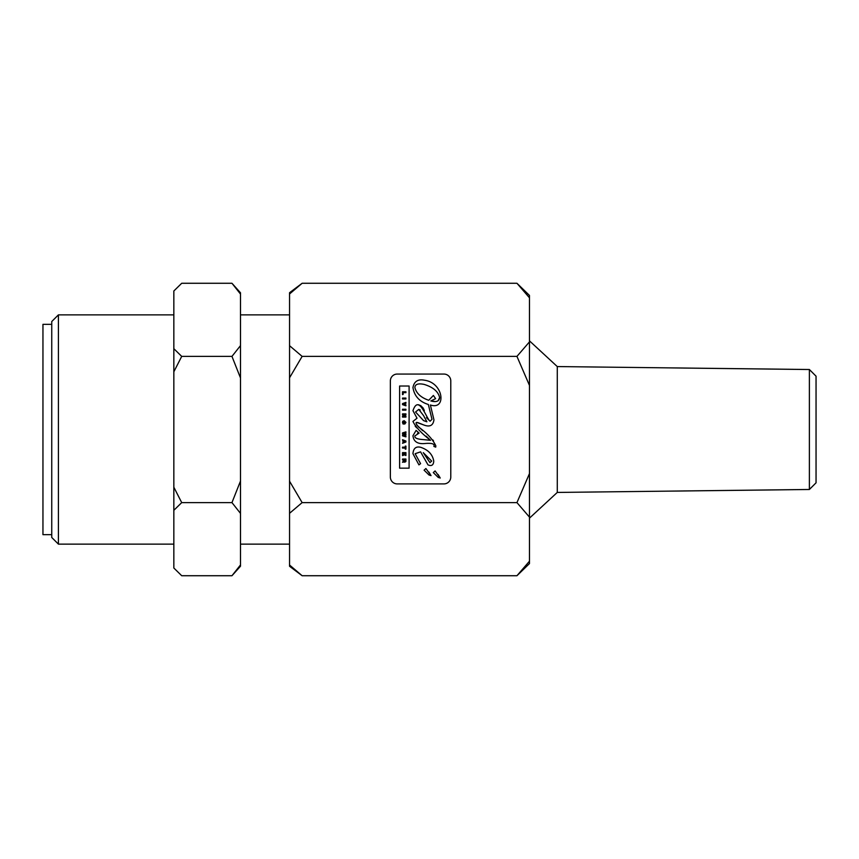 <?xml version="1.0" encoding="UTF-8"?>
<svg xmlns="http://www.w3.org/2000/svg" width="859" height="859" viewBox="0 0 859 859"><rect width="100%" height="100%" fill="white"/><g stroke="black" fill="none" stroke-linecap="round" stroke-linejoin="round"><path stroke-width="1.29" d="M404.202 433.269L405.92 432.775L405.92 431.884L402.527 432.915L402.517 433.774L404.621 434.386L402.527 435.008L402.527 435.867L405.92 436.866L405.92 436.007L403.709 435.395L405.92 434.761L405.92 433.988L404.202 433.516M390.362 477.046A6.861 6.861 0 0 0 397.234 483.907L443.92 483.907A6.861 6.861 0 0 0 450.782 477.046L450.782 380.934A6.861 6.861 0 0 0 443.92 374.062L397.234 374.062A6.861 6.861 0 0 0 390.362 380.934L390.362 477.046M431.035 475.618L429.038 475.016L424.088 470.163L425.903 468.531L431.035 475.618L428.899 472.063M440.227 478.023L438.23 477.421L433.28 472.568L435.094 470.936L440.227 478.023L438.09 474.469M418.934 464.88L412.954 453.702C413.404 448.344 415.939 446.208 420.577 447.271C428.254 449.826 432.657 454.465 433.763 461.197C433.451 465.191 431.519 466.416 427.986 464.859L420.577 451.866L415.133 453.702L420.577 463.645L418.934 464.88L420.577 463.645L415.133 453.702L420.577 451.866M409.099 386.024L409.099 468.166L399.607 468.166L399.607 386.024L409.099 386.024L399.607 386.024M430.509 440.302C421.511 433.365 415.659 427.073 412.954 421.425L417.034 418.215L412.954 410.709C418.752 393.669 426.225 418.333 430.058 421.221L431.991 419.342L428.34 404.492C419.471 401.701 414.339 396.063 412.954 387.57C414.135 381.321 418.011 378.883 424.593 380.247C443.867 382.878 446.53 410.441 430.38 404.986L433.945 419.804C433.151 425.613 429.715 427.31 423.627 424.915L418.365 422.789C415.176 421.694 415.294 423.143 418.72 427.127C427.213 433.312 432.925 439.572 435.846 445.896L435.717 447.12L433.892 446.422C434.987 443.77 431.723 442.825 424.088 443.588C417.291 444.017 413.576 441.397 412.954 435.749L416.11 430.391L419.106 433.076L414.897 435.942C414.306 437.972 417.216 439.207 423.627 439.636L430.509 440.302L426.075 436.104M417.044 422.521L423.627 424.915M431.991 419.342L430.058 421.221L426.451 417.646M424.325 410.613L423.659 408.97M423.186 408.046L420.502 405.384M419.192 404.9L418.354 404.761M417.925 404.729L416.883 404.814M415.165 426.15L416.669 427.825M399.607 468.166L409.099 468.166M423.627 439.636C417.216 439.207 414.306 437.972 414.897 435.942L414.908 435.803M417.517 433.323L419.106 433.076M424.088 443.588C431.723 442.825 434.987 443.77 433.892 446.422M435.717 447.12L435.846 445.896M433.505 440.807L432.732 439.872M422.671 430.649L417.044 425.237M416.647 424.668L416.089 423.262M431.68 461.079L423.272 452.65L431.68 461.079L429.962 462.657L423.272 452.65L429.962 462.657L431.68 461.079M428.727 400.283C420.921 397.577 416.304 393.315 414.865 387.495C415.122 384.209 418.204 383.178 424.11 384.402C418.204 383.178 415.122 384.209 414.865 387.495C416.304 393.315 420.921 397.577 428.727 400.283L433.387 395.451L435.62 398.662L430.821 400.938C436.168 402.442 439.099 401.346 439.636 397.653C438.315 391.586 433.14 387.173 424.11 384.402C433.14 387.173 438.315 391.586 439.636 397.653L438.101 400.745M435.105 401.54L430.821 400.938L435.62 398.662M437.596 401.024L436.415 401.4M405.92 409.249L402.517 409.249L402.517 410.13L405.92 410.13L405.92 409.249M405.92 398.952L405.92 398.071L402.517 398.071L402.517 398.952L405.92 398.952M405.276 446.111L405.276 447.174L402.517 447.174L402.517 448.054L405.276 448.054L405.276 449.117L405.92 449.117L405.92 446.111L405.276 446.111M403.161 394.388L403.161 392.649L405.92 392.649L405.92 391.768L402.517 391.768L402.517 394.614L403.161 394.388M405.92 455.474L405.92 452.629L402.517 452.629L402.517 455.571L403.161 455.345L403.161 453.488L403.977 453.488L403.977 455.109L405.276 453.488L405.276 455.281L405.92 455.474M402.517 403.612L402.517 404.632L405.92 405.813L405.92 404.922L403.483 404.149L405.92 403.322L405.92 402.399L402.517 403.612M404.031 403.998L403.483 404.149L404.031 404.288M403.064 424.002L402.484 422.435L403.064 424.002L404.525 424.002L404.525 422.413L403.955 423.154L403.096 422.424L404.213 421.608L405.33 422.37L404.213 421.608M402.925 421.146L404.256 420.717L402.484 422.435L402.646 421.544M405.953 422.37L404.256 420.717L405.953 422.37L404.922 423.938L405.953 422.37M405.33 422.37L404.922 423.938M403.161 442.17L402.517 443.287L405.92 442.009L405.92 441.021L402.517 439.733L403.161 442.17M403.784 441.945L403.784 441.075L405.094 441.505L403.784 441.945M404.857 462.26L404.084 461.519L405.92 461.154L405.92 459.039L402.517 459.039L402.517 459.919L404.02 459.919L402.517 462.271L405.856 461.616M404.954 461.326L404.621 459.919L405.287 459.919L404.954 461.326M405.92 416.228L403.805 416.228L405.92 414.833L405.92 413.888L402.517 413.888L402.517 414.747L404.686 414.747L402.517 416.153L402.517 417.087L405.92 417.087L405.92 416.228M426.88 421.79L423.551 420.609L415.552 411.998L423.551 420.609L426.88 421.79L423.551 415.606L418.762 409.378L415.552 411.998L418.762 409.378L420.234 409.947M529.466 561.206L529.466 563.579L516.946 575.723L529.466 561.206L529.466 517.118L516.946 502.612L529.466 473.588L529.466 385.412L516.946 356.388L302.132 356.388L289.547 377.799L289.547 292.726L302.132 283.277L289.547 293.982M289.547 481.201L302.132 502.612L289.547 513.306L289.547 377.799M516.946 502.612L302.132 502.612M240.488 564.943L240.488 566.221L231.962 575.723L240.488 564.943L240.488 513.381L231.962 502.612L240.488 481.061L240.488 513.381M231.962 283.277L240.488 292.779L240.488 294.057L231.962 283.277L181.711 283.277L173.84 290.986L181.711 283.277M240.488 377.939L231.962 356.388L240.488 345.619L240.488 481.061M181.711 575.723L173.84 568.014L181.711 575.723L231.962 575.723M173.84 487.203L181.711 502.612L173.84 510.31L173.84 348.69L181.711 356.388L173.84 371.797M240.488 345.619L240.488 294.057M231.962 502.612L181.711 502.612M173.84 568.014L173.84 510.31M231.962 356.388L181.711 356.388M173.84 348.69L173.84 290.986M289.547 345.694L302.132 356.388M516.946 356.388L529.466 341.882L529.466 297.794L516.946 283.277L302.132 283.277M516.946 575.723L302.132 575.723L289.547 565.018L289.547 513.306M516.946 283.277L529.466 295.421L529.466 297.794M529.466 341.882L529.466 385.412M529.466 473.588L529.466 517.118M302.132 575.723L289.547 566.274L289.547 565.018M58.412 429.5L58.412 314.866L51.744 321.534L51.744 537.466L58.412 544.134L58.412 429.5M809.382 369.52L816.05 376.178L816.05 482.822L809.382 489.48L809.382 369.52L557.276 366.568L529.466 340.851M809.382 489.48L557.276 492.432L557.276 366.568M51.744 534.663L42.95 534.663L42.95 324.337L51.744 324.337M173.84 314.866L58.412 314.866M173.84 544.134L58.412 544.134M289.547 314.866L240.488 314.866M289.547 544.134L240.488 544.134M557.276 492.432L529.466 518.149"/></g></svg>
